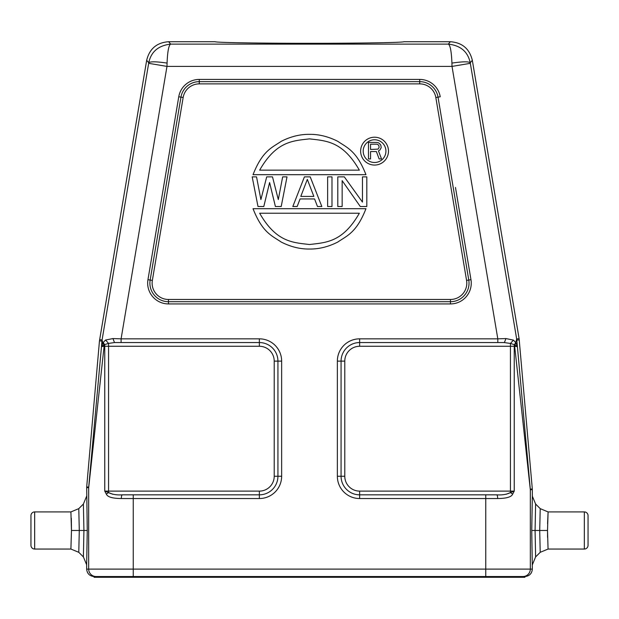 <?xml version="1.0" encoding="UTF-8"?>
<svg xmlns="http://www.w3.org/2000/svg" width="619" height="619" viewBox="0 0 619 619"><rect width="100%" height="100%" fill="white"/><g stroke="black" fill="none" stroke-linecap="round" stroke-linejoin="round"><path stroke-width="0.93" d="M86.66 496.159L83.395 504.036L83.921 530.475L87.256 530.475L86.691 486.975L99.473 340.806L101.926 341.123L101.439 347.042L102.831 342.965L102.081 339.947L148.753 62.767C150.247 61.413 156.352 61.513 167.068 63.084C167.54 51.447 168.747 45.133 170.674 44.127L448.318 44.127C460.559 45.473 467.863 51.694 470.239 62.774L472.328 60.306C469.512 48.777 462.192 42.587 450.353 41.721L403.836 41.721C403.418 42.572 358.757 43.33 309.492 43.307C260.235 43.33 215.567 42.572 215.164 41.721L168.639 41.721C156.808 42.579 149.481 48.777 146.672 60.298L148.753 62.767C151.059 51.748 158.363 45.527 170.674 44.127L168.639 41.721M472.328 60.306L519.109 338.655L532.309 488.995L530.29 489.087L516.811 340.141L519.264 339.823M450.353 41.721L448.318 44.127C450.253 45.133 451.452 51.454 451.924 63.092L452.017 66.403L497.808 338.841L359.639 338.841L359.639 342.555L504.377 342.555L505.971 338.57L497.808 338.841L505.971 338.57L513.43 340.117L510.435 343.444L514.459 344.682L517.329 346.578L517.391 347.174M133.247 494.829L133.247 498.543L259.361 498.543L259.361 494.829A18.57 18.57 0 0 0 277.931 476.259A18.57 18.57 0 0 1 259.361 494.829L122.33 494.829C116.821 495.2 112.232 494.457 108.565 492.592L112.79 494.256M115.002 342.555L259.361 342.555L259.361 338.841A22.284 22.284 0 0 1 281.645 361.125L281.645 476.259A22.284 22.284 0 0 1 259.361 498.543M112.929 338.57L114.523 342.555L112.929 338.57L121.092 338.841L112.929 338.57L105.586 340.024L108.565 343.398L114.523 342.555M99.473 340.806L146.672 60.298M451.924 63.092C462.61 61.529 468.715 61.42 470.239 62.774L470.332 63.331L452.017 66.403L166.975 66.403L167.068 63.084M513.43 340.117L515.759 342.632L516.664 338.972L519.109 338.655M514.559 344.737L515.759 342.632L516.029 343.011L514.846 344.907A3.714 2.406 90 0 0 514.675 346.269L517.329 346.578L516.029 343.011M515.673 342.524L514.459 344.682A3.714 2.375 90 0 0 514.234 346.269L514.675 346.269L530.321 489.73L530.321 569.109L532.34 569.109L531.744 530.475L532.34 496.159L535.605 504.036L540.217 508.648L539.714 530.475L540.217 552.318L535.605 556.93L535.079 530.475L535.605 504.036M532.34 496.159L532.309 488.995M506.21 494.256L510.435 492.592C506.768 494.457 502.179 495.2 496.67 494.829L359.639 494.829L359.639 498.543L485.753 498.543L485.753 494.829M510.435 492.592L514.234 491.115L512.679 494.078L510.435 492.592L510.435 491.115L514.234 491.115L514.234 346.269L359.639 346.269L359.639 342.555A18.57 18.57 0 0 0 341.069 361.125L341.069 476.259A18.57 18.57 0 0 0 359.639 494.829L359.639 491.115L510.435 491.115L510.435 343.444L504.106 342.555M524.912 576.537L94.088 576.537L94.088 577.279L524.912 577.279L524.912 576.537C529.423 576.096 531.899 573.62 532.34 569.109M102.785 343.034L103.961 344.922L101.485 346.601L104.108 346.269L88.679 487.71A7.428 7.428 -87.5 0 1 88.71 487.06L86.691 486.975M103.961 344.922L104.518 344.605L103.288 342.377L102.831 342.965L103.961 344.922A3.714 2.43 -90 0 1 104.108 346.269L104.766 346.269A3.714 2.375 -90 0 0 104.518 344.605L108.565 343.398L108.565 491.115L259.361 491.115A14.856 14.856 0 0 0 274.217 476.259L277.931 476.259L277.931 361.125A18.57 18.57 0 0 0 259.361 342.555L259.361 346.269L104.766 346.269L104.766 491.115L108.565 491.115L108.565 492.592L104.766 491.115L106.321 494.078L108.565 492.592M103.288 342.377L105.586 340.024M512.679 494.078C511.534 496.964 506.528 498.457 497.668 498.543A3.714 0.99 -90 0 0 496.67 494.829M94.088 576.537C89.577 576.096 87.101 573.62 86.66 569.109L86.66 564.807L83.395 556.93L78.783 552.318L79.286 530.475L78.783 508.648L83.395 504.036M122.33 494.829A3.714 0.99 90 0 0 121.332 498.543C112.472 498.457 107.474 496.972 106.321 494.078M87.256 530.475L86.66 564.807M71.479 530.475L70.899 549.053L34.664 549.053A3.714 3.714 0 0 1 30.95 545.339L30.95 515.627A3.714 3.714 0 0 1 34.664 511.913L70.899 511.913L71.479 530.475L83.921 530.475L83.395 556.93M70.899 549.053L78.783 552.318M71.479 530.437L71.34 518.351M70.899 511.913L78.783 508.648M199.272 79.418L199.272 83.875L419.713 83.875A16.342 16.342 0 0 1 435.83 97.508L466.579 280.422A16.342 16.342 0 0 1 450.462 299.472L168.461 299.472A16.342 16.342 0 0 1 152.351 280.415L183.154 97.508L178.759 96.765L147.956 279.68L178.759 96.765A20.798 20.798 0 0 1 199.272 79.418L419.713 79.418A20.798 20.798 0 0 1 440.225 96.773L438.028 97.137A18.57 18.57 0 0 0 419.713 81.646L199.272 81.646A18.57 18.57 0 0 0 180.957 97.137L150.154 280.043A18.57 18.57 0 0 0 168.461 301.701L450.462 301.701A18.57 18.57 0 0 0 468.776 280.051L438.028 97.137L468.776 280.051L470.974 279.68L455.468 187.456M360.629 151.137A13.928 13.928 0 0 1 374.557 137.209A13.928 13.928 0 0 1 388.484 151.137A13.928 13.928 0 0 1 374.557 165.064A13.928 13.928 0 0 1 360.629 151.137M363.191 151.137A11.366 11.366 0 0 0 374.557 162.503A11.366 11.366 0 0 0 385.923 151.137A11.366 11.366 0 0 0 374.557 139.77A11.366 11.366 0 0 0 363.191 151.137M376.383 151.57L370.541 151.57L370.541 158.936L368.475 158.936L368.475 142.447L376.723 142.447L378.441 142.796L379.818 143.848L380.847 145.248L381.188 147.709L379.818 150.162L378.441 150.866L381.536 158.936L379.13 158.936L376.383 151.57M370.541 149.458L378.101 149.109L379.13 147.353L378.782 145.248L377.064 144.196L370.541 144.196L370.541 149.458M253.032 174.682C262.448 150.727 271.857 147.724 281.266 141.31C290.675 136.551 300.091 134.23 309.5 134.346C318.909 134.23 328.325 136.551 337.734 141.31C347.143 147.724 356.552 150.727 365.968 174.682L253.032 174.682M259.655 170.148L359.345 170.148C342.733 141.147 326.112 140.823 309.5 138.88C292.888 140.823 276.267 141.147 259.655 170.148M365.968 208.704C356.552 232.659 347.143 235.661 337.734 242.075C328.325 246.834 318.909 249.155 309.5 249.039C300.091 249.155 290.675 246.834 281.266 242.075C271.857 235.661 262.448 232.659 253.032 208.704L365.968 208.704M359.345 213.23L259.655 213.23C276.267 242.238 292.888 242.563 309.5 244.505C326.112 242.563 342.733 242.238 359.345 213.23M269.598 182.551L263.795 206.514L257.991 206.514L252.188 176.872L256.545 176.872L260.893 199.573L266.696 176.872L272.499 176.872L278.302 199.573L282.659 176.872L287.015 176.872L281.204 206.514L275.401 206.514L269.598 182.551M304.424 176.872L310.227 176.872L321.834 206.514L317.477 206.514L314.576 198.947L300.068 198.947L297.166 206.514L292.818 206.514L304.424 176.872M313.856 196.424L307.326 179.394L300.795 196.424L313.856 196.424M331.985 176.872L331.985 206.514L327.637 206.514L327.637 176.872L331.985 176.872M342.145 180.655L342.145 206.514L337.796 206.514L337.796 176.872L344.319 176.872L362.455 202.096L362.455 176.872L366.812 176.872L366.812 206.514L360.281 206.514L342.145 180.655M532.34 564.807L535.605 556.93M547.521 530.661L547.567 537.354M588.05 515.666L588.05 545.339A3.714 3.714 0 0 1 584.336 549.053L548.063 549.053L540.217 552.318M548.063 549.053L547.521 530.475L548.101 511.913L547.567 523.643M540.217 508.648L548.055 511.913L584.336 511.913A3.714 3.714 0 0 1 588.05 515.627L588.05 545.339M102.081 339.947L99.628 339.638M470.332 63.331L516.664 338.972A14.856 14.856 82.7 0 1 516.811 340.141M530.29 489.087A7.428 7.428 87.5 0 1 530.321 489.73L532.34 489.644M101.439 347.042L88.71 487.06M101.926 341.123A14.856 14.856 -82.7 0 1 102.073 339.947M259.361 338.841L121.092 338.841L166.975 66.403L148.661 63.324M121.332 498.543L133.247 498.543L133.247 569.109L485.753 569.109L485.753 498.543L497.668 498.543M359.639 338.841A22.284 22.284 0 0 0 337.355 361.125L337.355 476.259A22.284 22.284 0 0 0 359.639 498.543M152.351 280.415L147.956 279.68A20.798 20.798 0 0 0 168.461 303.929L450.462 303.929A20.798 20.798 0 0 0 470.974 279.68M359.639 491.115A14.856 14.856 0 0 1 344.783 476.259L337.355 476.259M359.639 346.269A14.856 14.856 0 0 0 344.783 361.125L344.783 476.259M497.815 342.555L497.808 338.841M344.783 361.125L337.355 361.125M485.753 577.279L485.753 569.109L530.321 569.109A7.428 7.428 90 0 1 522.893 576.537L522.893 577.279M86.66 487.617L88.679 487.71L88.679 569.109L133.247 569.109L133.247 577.279M259.361 491.115L259.361 494.829A18.57 18.57 0 0 0 277.931 476.259L281.645 476.259M259.361 346.269A14.856 14.856 0 0 1 274.217 361.125L274.217 476.259M121.092 338.841L121.092 342.555M281.645 361.125L274.217 361.125M96.107 577.279L96.107 576.537A7.428 7.428 -90 0 1 88.679 569.109L86.66 569.109M34.664 511.913L34.664 549.053M419.713 83.875L419.713 79.418M183.154 97.508A16.342 16.342 0 0 1 199.272 83.875M466.579 280.422L468.776 280.051A18.57 18.57 0 0 1 450.462 301.701L450.462 299.472M419.713 81.646A18.57 18.57 0 0 1 438.028 97.137L435.83 97.508M450.462 303.929L450.462 301.701M168.461 299.472L168.461 303.929M150.154 280.043A18.57 18.57 0 0 0 168.461 301.701M199.272 81.646A18.57 18.57 0 0 0 180.957 97.137M584.336 549.053L584.336 511.913M531.744 530.475L547.521 530.475M522.893 576.537L485.753 576.537"/></g></svg>
